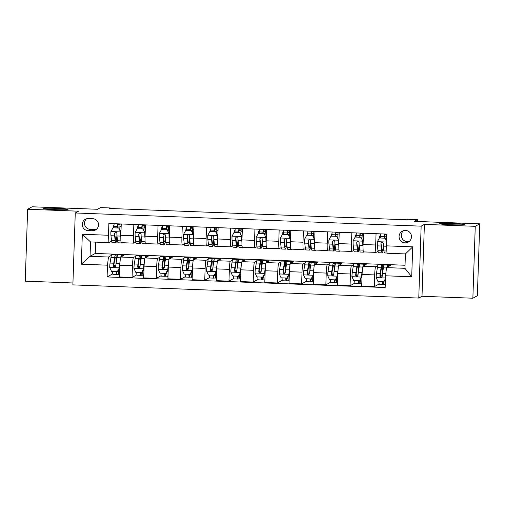 <?xml version="1.0" encoding="UTF-8"?>
<svg xmlns="http://www.w3.org/2000/svg" width="505" height="505" viewBox="0 0 505 505"><rect width="100%" height="100%" fill="white"/><g stroke="black" fill="none" stroke-linecap="round" stroke-linejoin="round"><path stroke-width="0.76" d="M439.426 223.627A12.461 0.675 -178.1 0 1 452.417 223.444A12.461 0.675 -178.1 0 1 464.284 224.51A12.461 0.675 -178.1 0 1 464.228 224.573A12.461 0.675 -178.1 0 1 451.236 224.757A12.461 0.675 -178.1 0 1 439.369 223.683A12.461 0.675 -178.1 0 1 439.426 223.627M43.159 208.527A12.461 0.675 -178.1 0 1 56.143 208.344A12.461 0.675 -178.1 0 1 68.011 209.417A12.461 0.675 -178.1 0 1 67.96 209.474A12.461 0.675 -178.1 0 1 54.969 209.657A12.461 0.675 -178.1 0 1 43.102 208.59A12.461 0.675 -178.1 0 1 43.159 208.527M405.49 230.425A6.23 6.199 -118.8 0 0 399.247 238.07A6.23 6.199 -118.8 0 0 408.286 242.103A6.23 6.199 -118.8 0 0 405.49 230.425M403.47 230.684A6.23 6.199 -118.8 0 0 409.347 241.365M472.869 298.215L477.364 295.741L479.75 223.841L475.255 226.316L424.389 224.378L421.151 226.158L418.765 298.057L422.003 296.277L472.869 298.215L475.255 226.316M421.151 226.158L75.264 212.977L72.878 284.877L418.765 298.057M75.264 212.977L78.502 211.197L27.636 209.259L25.25 281.159L72.941 282.977M27.636 209.259L32.131 206.785L97.528 209.278L100.59 207.593L110.279 207.965L109.377 208.458L406.822 219.795L407.718 219.296L417.408 219.669L414.352 221.348L479.75 223.841M88.066 230.589L92.327 230.753A6.035 6.003 -118.8 0 0 98.374 223.343A6.035 6.003 -118.8 0 0 92.731 218.703L88.463 218.539A6.035 6.003 -118.8 0 0 82.422 225.95A6.035 6.003 -118.8 0 0 88.066 230.589L90.313 229.352L94.58 229.516A6.035 6.003 -118.8 0 0 96.499 229.276M107.483 265.182L81.324 264.184L82.321 234.263L108.48 235.261L108.941 242.634L90.534 241.933L90.054 256.313L108.461 257.013L107.483 265.182L107.098 276.942L385.163 287.534L385.549 275.78L386.527 267.612L404.934 268.313L405.414 253.933L387.007 253.232L386.546 245.853L412.705 246.85L411.708 276.778L385.549 275.78M386.546 245.853L386.931 234.099L108.865 223.5L108.48 235.261M417.351 221.461L417.408 219.669M110.26 208.496L110.279 207.965M95.647 242.129L95.268 253.447L90.054 256.313L81.324 264.184M108.941 242.634L111.618 241.163M383.017 250.802L383.97 250.84M376.048 233.682L375.676 244.994A7.79 0.707 92.2 0 0 376.099 252.38A7.79 0.707 92.2 0 0 376.137 252.374L378.056 251.313M358.796 249.88L359.743 249.918M351.827 232.761L351.448 244.073A7.79 0.707 92.2 0 0 351.871 251.458A7.79 0.707 92.2 0 0 351.916 251.446L353.835 250.392M334.575 248.959L335.522 248.99M327.606 231.833L327.227 243.151A7.79 0.707 92.2 0 0 327.65 250.537A7.79 0.707 92.2 0 0 327.688 250.524L329.613 249.47M310.354 248.037L311.301 248.069M303.385 230.911L303.006 242.223A7.79 0.707 92.2 0 0 303.429 249.615A7.79 0.707 92.2 0 0 303.467 249.603L305.386 248.548M286.133 247.109L287.08 247.147M279.164 229.99L278.785 241.302A7.79 0.707 92.2 0 0 279.208 248.687A7.79 0.707 92.2 0 0 279.246 248.681L281.165 247.62M261.912 246.188L262.859 246.225M254.937 229.068L254.564 240.38A7.79 0.707 92.2 0 0 254.987 247.766A7.79 0.707 92.2 0 0 255.025 247.759L256.944 246.699M237.691 245.266L238.638 245.304M230.716 228.146L230.343 239.458A7.79 0.707 92.2 0 0 230.766 246.844A7.79 0.707 92.2 0 0 230.804 246.831L232.723 245.777M213.464 244.344L214.417 244.382M206.494 227.218L206.122 238.537A7.79 0.707 92.2 0 0 206.545 245.922A7.79 0.707 92.2 0 0 206.583 245.91L208.502 244.856M189.242 243.423L190.196 243.454M182.273 226.297L181.901 237.609A7.79 0.707 92.2 0 0 182.324 245.001A7.79 0.707 92.2 0 0 182.362 244.988L184.281 243.934M165.021 242.495L165.975 242.533M158.052 225.375L157.674 236.687A7.79 0.707 92.2 0 0 158.097 244.073A7.79 0.707 92.2 0 0 158.141 244.066L160.06 243.006M140.8 241.573L141.747 241.611M133.831 224.454L133.453 235.766A7.79 0.707 92.2 0 0 133.876 243.151A7.79 0.707 92.2 0 0 133.913 243.145L135.839 242.084M116.579 240.651L117.526 240.689M111.403 255.397L108.461 257.013M115.815 255.019L117.608 255.088M121.819 255.246L123.959 255.328L120.846 257.045A7.79 0.707 92.2 0 0 119.868 265.213L119.477 276.967L132.07 277.447L136.931 274.77M135.624 256.319L133.44 257.525A7.79 0.707 92.2 0 0 132.462 265.693L132.07 277.447M140.036 255.94L141.836 256.01M146.04 256.174L148.18 256.256L145.068 257.967A7.79 0.707 92.2 0 0 144.089 266.135L143.698 277.889L156.291 278.369L161.152 275.698M159.845 257.241L157.661 258.446A7.79 0.707 92.2 0 0 156.683 266.615L156.291 278.369M164.258 256.868L166.057 256.931M170.261 257.095L172.401 257.178L169.289 258.888A7.79 0.707 92.2 0 0 168.31 267.057L167.919 278.81L180.519 279.29L185.379 276.62M184.066 258.169L181.882 259.368A7.79 0.707 92.2 0 0 180.904 267.536L180.519 279.29M188.479 257.79L190.278 257.859M194.482 258.017L196.622 258.099L193.51 259.81A7.79 0.707 92.2 0 0 192.531 267.978L192.14 279.738L204.74 280.218L209.6 277.542M208.287 259.09L206.103 260.29A7.79 0.707 92.2 0 0 205.125 268.458L204.74 280.218M212.7 258.712L214.499 258.781M218.709 258.939L220.843 259.021L217.731 260.731A7.79 0.707 92.2 0 0 216.752 268.9L216.361 280.66L228.961 281.14L233.821 278.463M232.508 260.012L230.324 261.211A7.79 0.707 92.2 0 0 229.352 269.38L228.961 281.14M236.921 259.633L238.72 259.703M242.93 259.86L245.064 259.942L241.952 261.659A7.79 0.707 92.2 0 0 240.973 269.828L240.588 281.582L253.182 282.061L258.042 279.385M256.736 260.933L254.545 262.139A7.79 0.707 92.2 0 0 253.573 270.308L253.182 282.061M261.142 260.555L262.941 260.624M267.151 260.788L269.285 260.87L266.173 262.581A7.79 0.707 92.2 0 0 265.194 270.749L264.809 282.503L277.403 282.983L282.263 280.313M280.957 261.855L278.773 263.061A7.79 0.707 92.2 0 0 277.794 271.229L277.403 282.983M285.363 261.483L287.162 261.546M291.372 261.71L293.506 261.792L290.394 263.503A7.79 0.707 92.2 0 0 289.422 271.671L289.03 283.425L301.624 283.905L306.484 281.234M305.178 262.783L302.994 263.982A7.79 0.707 92.2 0 0 302.015 272.151L301.624 283.905M309.584 262.404L311.383 262.474M315.593 262.632L317.727 262.714L314.621 264.424A7.79 0.707 92.2 0 0 313.643 272.593L313.252 284.353L325.845 284.833L330.706 282.156M329.399 263.705L327.215 264.904A7.79 0.707 92.2 0 0 326.236 273.072L325.845 284.833M333.811 263.326L335.604 263.395M339.815 263.553L341.954 263.635L338.842 265.346A7.79 0.707 92.2 0 0 337.864 273.514L337.473 285.274L350.066 285.754L354.927 283.078M353.62 264.626L351.436 265.826A7.79 0.707 92.2 0 0 350.457 273.994L350.066 285.754M358.032 264.248L359.831 264.317M364.036 264.475L366.175 264.557L363.063 266.274A7.79 0.707 92.2 0 0 362.085 274.442L361.694 286.196L374.287 286.676L379.154 283.999M377.841 265.548L375.657 266.754A7.79 0.707 92.2 0 0 374.678 274.922L374.287 286.676M382.253 265.169L384.052 265.239M388.257 265.403L390.397 265.485L386.527 267.612M95.268 253.447L405.042 265.245M113.234 227.698L113.29 225.836L113.978 225.457M121.238 223.974L120.859 235.286A7.79 0.707 92.2 0 0 121.282 242.671L133.876 243.151M113.29 225.836L113.953 225.861M117.88 226.013L119.963 226.089M107.098 276.942L112.71 273.849M137.455 228.62L137.518 226.758L138.2 226.379M145.459 224.895L145.08 236.207A7.79 0.707 92.2 0 0 145.503 243.593L158.097 244.073M137.518 226.758L138.174 226.783M142.101 226.934L144.184 227.01M161.676 229.541L161.739 227.679L162.427 227.307M169.68 225.817L169.301 237.129A7.79 0.707 92.2 0 0 169.724 244.521L182.324 245.001M161.739 227.679L162.395 227.704M166.322 227.856L168.405 227.938M185.897 230.469L185.96 228.607L186.648 228.228M193.901 226.739L193.522 238.057A7.79 0.707 92.2 0 0 193.945 245.443L206.545 245.922M185.96 228.607L186.616 228.632M190.543 228.778L192.626 228.86M210.118 231.391L210.181 229.529L210.869 229.15M218.122 227.667L217.75 238.979A7.79 0.707 92.2 0 0 218.173 246.364L230.766 246.844M210.181 229.529L210.838 229.554M214.77 229.706L216.847 229.781M234.339 232.313L234.402 230.45L235.09 230.072M242.343 228.588L241.971 239.9A7.79 0.707 92.2 0 0 242.394 247.286L254.987 247.766M234.402 230.45L235.059 230.476M238.991 230.627L241.068 230.703M258.56 233.234L258.623 231.372L259.311 230.993M266.564 229.51L266.192 240.822A7.79 0.707 92.2 0 0 266.615 248.207L279.208 248.687M258.623 231.372L259.286 231.397M263.212 231.549L265.289 231.625M282.781 234.156L282.844 232.294L283.532 231.921M290.785 230.431L290.413 241.743A7.79 0.707 92.2 0 0 290.836 249.135L303.429 249.615M282.844 232.294L283.507 232.319M287.433 232.47L289.51 232.552M307.008 235.084L307.065 233.222L307.753 232.843M315.006 231.353L314.634 242.671A7.79 0.707 92.2 0 0 315.057 250.057L327.65 250.537M307.065 233.222L307.728 233.247M311.654 233.392L313.731 233.474M331.23 236.005L331.286 234.143L331.974 233.764M339.234 232.281L338.855 243.593A7.79 0.707 92.2 0 0 339.278 250.979L351.871 251.458M331.286 234.143L331.949 234.168M335.875 234.32L337.959 234.396M355.451 236.927L355.514 235.065L356.195 234.686M363.455 233.203L363.076 244.515A7.79 0.707 92.2 0 0 363.499 251.9L376.099 252.38M355.514 235.065L356.17 235.09M360.097 235.242L362.18 235.317M379.672 237.849L379.735 235.986L380.423 235.608M379.735 235.986L380.391 236.012M384.318 236.163L386.401 236.239M90.534 241.933L82.321 234.263M412.705 246.85L405.414 253.933M411.708 276.778L404.934 268.313M86.551 218.779A6.035 6.003 -118.8 0 0 90.313 229.352M424.389 224.378L422.003 296.277M118.77 228.045L120.581 232.01L118.77 228.045L112.956 227.824L110.892 231.637A5.157 0.467 92.2 0 0 110.967 235.728L111.529 240.531A14.898 1.351 92.2 0 0 112.129 242.57L115.809 242.716A14.898 1.351 92.2 0 0 117.097 236.99M113.84 227.723L113.922 226.385A7.108 0.644 -87.8 0 1 114.136 223.702M120.815 231.877L120.897 234.251M120.581 232.01A5.157 0.467 92.2 0 0 120.657 236.1L120.815 237.464M121.585 242.684A14.898 1.351 92.2 0 0 121.819 242.943A14.898 1.351 92.2 0 0 122.071 242.703M119.003 227.919L112.956 227.824M121.819 242.943L118.138 242.804A14.898 1.351 -87.8 0 1 117.539 240.759L116.977 235.955A5.157 0.467 -87.8 0 1 116.876 233.31L116.63 232.584L115.607 232.117L114.547 233.222A5.157 0.467 92.2 0 0 114.648 235.867L115.209 240.67A14.898 1.351 92.2 0 0 115.809 242.716M116.945 235.677A12.366 1.117 -87.8 0 1 115.91 240.184A12.366 1.117 -87.8 0 1 115.411 238.493L114.547 233.222M118.17 223.854A4.577 0.417 92.2 0 0 117.804 227.08L117.76 227.869M117.526 227.862L117.602 226.524A7.108 0.644 -87.8 0 1 117.816 223.841M120.139 223.93A7.108 0.644 92.2 0 0 119.925 226.612L119.754 229.56M120.076 224.561L118.05 224.485M118.77 274.284L116.636 274.43A7.108 0.644 -87.8 0 1 116.598 274.436A7.108 0.644 -87.8 0 1 116.194 271.532M116.548 271.545A4.577 0.417 92.2 0 0 116.693 271.905A4.577 0.417 92.2 0 0 116.718 271.905L118.517 271.734M116.421 261.11A14.898 1.351 92.2 0 0 115.563 254.722L111.876 254.583A14.898 1.351 -87.8 0 0 110.967 257.455L110.058 263.067A5.157 0.467 -87.8 0 0 109.705 267.391L111.517 271.355L117.33 271.576L119.395 267.764A5.157 0.467 -87.8 0 1 119.748 263.433L120.083 261.363M119.395 267.764L119.868 265.087M120.783 257.102A14.898 1.351 -87.8 0 1 121.566 254.949A14.898 1.351 -87.8 0 1 122.084 256.363M112.508 271.393A7.108 0.644 92.2 0 0 112.918 274.297L116.598 274.436M119.628 267.631L117.33 271.576M115.563 254.722A14.898 1.351 92.2 0 0 114.648 257.594L113.745 263.206A5.157 0.467 92.2 0 0 113.461 266.066L113.669 266.81L114.686 267.284L115.784 266.154A5.157 0.467 -87.8 0 1 116.068 263.294L116.977 257.683A14.898 1.351 -87.8 0 1 117.886 254.81L121.566 254.949M118.498 269.72A7.108 0.644 92.2 0 0 118.921 274.524L119.559 274.55M115.285 267.063L113.72 265.92L114.711 259.633A12.366 1.117 -87.8 0 1 115.462 257.253A12.366 1.117 -87.8 0 1 116.182 262.6M142.997 228.967L144.802 232.931L142.997 228.967L137.183 228.746L135.113 232.559A5.157 0.467 92.2 0 0 135.189 236.649L135.75 241.453A14.898 1.351 92.2 0 0 136.35 243.498L140.03 243.637A14.898 1.351 92.2 0 0 141.318 237.912M138.067 228.645L138.143 227.307A7.108 0.644 -87.8 0 1 138.357 224.624M145.036 232.799L145.118 235.172M144.802 232.931A5.157 0.467 92.2 0 0 144.878 237.022L145.036 238.385M145.806 243.606A14.898 1.351 92.2 0 0 146.04 243.864A14.898 1.351 92.2 0 0 146.292 243.625M143.231 228.841L137.183 228.746M146.04 243.864L142.359 243.726A14.898 1.351 -87.8 0 1 141.76 241.687L141.198 236.883A5.157 0.467 -87.8 0 1 141.097 234.238L140.851 233.506L139.828 233.039L138.768 234.143A5.157 0.467 92.2 0 0 138.869 236.788L139.43 241.598A14.898 1.351 92.2 0 0 140.03 243.637M141.166 236.599A12.366 1.117 -87.8 0 1 140.131 241.106A12.366 1.117 -87.8 0 1 139.632 239.414L138.768 234.143M142.397 224.782A4.577 0.417 92.2 0 0 142.025 228.001L141.981 228.797M141.747 228.784L141.823 227.446A7.108 0.644 -87.8 0 1 142.038 224.763M144.361 224.851A7.108 0.644 92.2 0 0 144.152 227.534L143.976 230.482M144.297 225.482L142.271 225.407M167.218 229.895L169.023 233.853L167.218 229.895L161.404 229.674L159.334 233.487A5.157 0.467 92.2 0 0 159.41 237.571L159.971 242.381A14.898 1.351 92.2 0 0 160.571 244.42L164.258 244.559A14.898 1.351 92.2 0 0 165.539 238.833M162.288 229.567L162.364 228.228A7.108 0.644 -87.8 0 1 162.578 225.546M169.257 233.727L169.339 236.094M169.023 233.853A5.157 0.467 92.2 0 0 169.099 237.943L169.257 239.307M170.027 244.527A14.898 1.351 92.2 0 0 170.261 244.786A14.898 1.351 92.2 0 0 170.52 244.546M167.452 229.762L161.404 229.674M170.261 244.786L166.581 244.647A14.898 1.351 -87.8 0 1 165.981 242.608L165.419 237.805A5.157 0.467 -87.8 0 1 165.318 235.16L165.072 234.427L164.049 233.96L162.989 235.071A5.157 0.467 92.2 0 0 163.096 237.716L163.658 242.52A14.898 1.351 92.2 0 0 164.258 244.559M165.387 237.527A12.366 1.117 -87.8 0 1 164.352 242.028A12.366 1.117 -87.8 0 1 163.854 240.336L162.989 235.071M166.618 225.703A4.577 0.417 92.2 0 0 166.246 228.923L166.202 229.718M165.968 229.706L166.044 228.374A7.108 0.644 -87.8 0 1 166.259 225.691M168.582 225.779A7.108 0.644 92.2 0 0 168.373 228.462L168.197 231.404M168.525 226.404L166.492 226.328M191.439 230.817L193.245 234.774L191.439 230.817L185.625 230.596L183.555 234.408A5.157 0.467 92.2 0 0 183.631 238.499L184.192 243.303A14.898 1.351 92.2 0 0 184.792 245.342L188.479 245.48A14.898 1.351 92.2 0 0 189.76 239.761M186.509 230.488L186.585 229.156A7.108 0.644 -87.8 0 1 186.799 226.474M193.478 234.648L193.56 237.015M193.245 234.774A5.157 0.467 92.2 0 0 193.32 238.865L193.484 240.228M194.248 245.455A14.898 1.351 92.2 0 0 194.482 245.708A14.898 1.351 92.2 0 0 194.741 245.474M191.673 230.684L185.625 230.596M194.482 245.708L190.802 245.569A14.898 1.351 -87.8 0 1 190.202 243.53L189.64 238.726A5.157 0.467 -87.8 0 1 189.539 236.081L189.009 235.084L188.27 234.882L187.216 235.993A5.157 0.467 92.2 0 0 187.317 238.638L187.879 243.442A14.898 1.351 92.2 0 0 188.479 245.48M189.615 238.448A12.366 1.117 -87.8 0 1 188.573 242.949A12.366 1.117 -87.8 0 1 188.075 241.257L187.216 235.993M190.839 226.625A4.577 0.417 92.2 0 0 190.467 229.851L190.423 230.64M190.189 230.633L190.265 229.295A7.108 0.644 -87.8 0 1 190.48 226.612M192.803 226.701A7.108 0.644 92.2 0 0 192.594 229.384L192.424 232.332M192.746 227.332L190.72 227.25M142.991 275.206L140.857 275.351A7.108 0.644 -87.8 0 1 140.819 275.358A7.108 0.644 -87.8 0 1 140.415 272.454M140.769 272.466A4.577 0.417 92.2 0 0 140.914 272.833L142.745 272.662M140.643 262.032A14.898 1.351 92.2 0 0 139.784 255.644L136.097 255.505A14.898 1.351 -87.8 0 0 135.189 258.377L134.286 263.989A5.157 0.467 -87.8 0 0 133.926 268.319L135.738 272.277L141.552 272.498L143.616 268.685A5.157 0.467 -87.8 0 1 143.969 264.361L144.304 262.291M143.616 268.685L144.095 266.009M145.004 258.03A14.898 1.351 -87.8 0 1 145.787 255.877A14.898 1.351 -87.8 0 1 146.305 257.285M136.729 272.315A7.108 0.644 92.2 0 0 137.139 275.219L140.819 275.358M143.849 268.559L141.552 272.498M139.784 255.644A14.898 1.351 92.2 0 0 138.875 258.516L137.966 264.128A5.157 0.467 92.2 0 0 137.682 266.987L138.168 268.003L138.907 268.205L140.005 267.076A5.157 0.467 -87.8 0 1 140.289 264.216L141.198 258.604A14.898 1.351 -87.8 0 1 142.107 255.732L145.787 255.877M142.719 270.642A7.108 0.644 92.2 0 0 143.149 275.446L143.78 275.471M139.506 267.991L137.941 266.842L138.932 260.555A12.366 1.117 -87.8 0 1 139.683 258.175A12.366 1.117 -87.8 0 1 140.403 263.528M167.212 276.128L165.078 276.273A7.108 0.644 -87.8 0 1 165.04 276.286A7.108 0.644 -87.8 0 1 164.636 273.375M164.99 273.388A4.577 0.417 92.2 0 0 165.141 273.754A4.577 0.417 92.2 0 0 165.16 273.748L166.966 273.584M164.864 262.954A14.898 1.351 92.2 0 0 164.005 256.572L160.319 256.426A14.898 1.351 -87.8 0 0 159.41 259.299L158.507 264.91A5.157 0.467 -87.8 0 0 158.147 269.241L159.959 273.199L165.773 273.42L167.837 269.607A5.157 0.467 -87.8 0 1 168.19 265.283L168.531 263.212M167.837 269.607L168.316 266.93M169.225 258.951A14.898 1.351 -87.8 0 1 170.008 256.799A14.898 1.351 -87.8 0 1 170.526 258.207M160.956 273.237A7.108 0.644 92.2 0 0 161.36 276.14L165.04 276.286M168.07 269.481L165.773 273.42M164.005 256.572A14.898 1.351 92.2 0 0 163.096 259.437L162.187 265.049A5.157 0.467 92.2 0 0 161.903 267.909L162.389 268.925L163.128 269.127L164.226 267.997A5.157 0.467 -87.8 0 1 164.51 265.144L165.419 259.526A14.898 1.351 -87.8 0 1 166.328 256.66L170.008 256.799M166.94 271.564A7.108 0.644 92.2 0 0 167.37 276.374L168.001 276.393M163.727 268.912L162.162 267.77L163.153 261.483A12.366 1.117 -87.8 0 1 163.904 259.097A12.366 1.117 -87.8 0 1 164.624 264.45M191.433 277.049L189.299 277.195A7.108 0.644 -87.8 0 1 189.261 277.207A7.108 0.644 -87.8 0 1 188.857 274.303M189.211 274.316A4.577 0.417 92.2 0 0 189.362 274.676A4.577 0.417 92.2 0 0 189.381 274.669L191.187 274.505M189.085 263.875A14.898 1.351 92.2 0 0 188.226 257.493L184.546 257.348A14.898 1.351 -87.8 0 0 183.637 260.22L182.728 265.832A5.157 0.467 -87.8 0 0 182.374 270.162L184.18 274.12L189.994 274.341L192.058 270.529A5.157 0.467 -87.8 0 1 192.418 266.204L192.752 264.134M192.058 270.529L192.538 267.852M193.447 259.873A14.898 1.351 -87.8 0 1 194.229 257.72A14.898 1.351 -87.8 0 1 194.747 259.128M185.177 274.158A7.108 0.644 92.2 0 0 185.581 277.068L189.261 277.207M192.291 270.402L189.994 274.341M188.226 257.493A14.898 1.351 92.2 0 0 187.317 260.359L186.408 265.977A5.157 0.467 92.2 0 0 186.124 268.83L186.339 269.575L187.349 270.055L188.447 268.919A5.157 0.467 -87.8 0 1 188.731 266.066L189.64 260.447A14.898 1.351 -87.8 0 1 190.549 257.582L194.229 257.72M191.161 272.485A7.108 0.644 92.2 0 0 191.591 277.295L192.222 277.321M187.948 269.834L186.383 268.692L187.374 262.404A12.366 1.117 -87.8 0 1 188.131 260.018A12.366 1.117 -87.8 0 1 188.845 265.371M215.66 231.738L217.466 235.696L215.66 231.738L209.846 231.517L207.782 235.33A5.157 0.467 92.2 0 0 207.858 239.42L208.42 244.224A14.898 1.351 92.2 0 0 209.019 246.263L212.7 246.402A14.898 1.351 92.2 0 0 213.981 240.683M210.73 231.41L210.806 230.078A7.108 0.644 -87.8 0 1 211.021 227.395M217.699 235.57L217.781 237.943M217.466 235.696A5.157 0.467 92.2 0 0 217.541 239.787L217.706 241.15M218.469 246.377A14.898 1.351 92.2 0 0 218.703 246.636A14.898 1.351 92.2 0 0 218.962 246.396M215.894 231.612L209.846 231.517M218.703 246.636L215.023 246.49A14.898 1.351 -87.8 0 1 214.423 244.452L213.861 239.648A5.157 0.467 -87.8 0 1 213.76 237.003L213.23 236.005L212.491 235.803L211.437 236.914A5.157 0.467 92.2 0 0 211.538 239.559L212.1 244.363A14.898 1.351 92.2 0 0 212.7 246.402M213.836 239.37A12.366 1.117 -87.8 0 1 212.794 243.877A12.366 1.117 -87.8 0 1 212.296 242.179L211.437 236.914M215.061 227.547A4.577 0.417 92.2 0 0 214.694 230.772L214.644 231.561M214.41 231.555L214.486 230.217A7.108 0.644 -87.8 0 1 214.701 227.534M217.03 227.622A7.108 0.644 92.2 0 0 216.815 230.305L216.645 233.253M216.967 228.254L214.941 228.178M215.654 277.977L213.52 278.122A7.108 0.644 -87.8 0 1 213.489 278.129A7.108 0.644 -87.8 0 1 213.078 275.225M213.438 275.238A4.577 0.417 92.2 0 0 213.583 275.597A4.577 0.417 92.2 0 0 213.602 275.591L215.408 275.427M213.306 264.803A14.898 1.351 92.2 0 0 212.447 258.415L208.767 258.276A14.898 1.351 -87.8 0 0 207.858 261.142L206.949 266.76A5.157 0.467 -87.8 0 0 206.595 271.084L208.401 275.042L214.215 275.269L216.285 271.456A5.157 0.467 -87.8 0 1 216.639 267.126L216.973 265.056M216.285 271.456L216.759 268.78M217.668 260.795A14.898 1.351 -87.8 0 1 218.457 258.642A14.898 1.351 -87.8 0 1 218.968 260.05M209.398 275.08A7.108 0.644 92.2 0 0 209.802 277.99L213.489 278.129M216.519 271.324L214.215 275.269M212.447 258.415A14.898 1.351 92.2 0 0 211.538 261.287L210.629 266.899A5.157 0.467 92.2 0 0 210.345 269.758L210.56 270.503L211.57 270.977L212.668 269.847A5.157 0.467 -87.8 0 1 212.952 266.987L213.861 261.375A14.898 1.351 -87.8 0 1 214.77 258.503L218.457 258.642M215.389 273.407A7.108 0.644 92.2 0 0 215.812 278.217L216.443 278.242M212.176 270.756L210.604 269.613L211.595 263.326A12.366 1.117 -87.8 0 1 212.352 260.946A12.366 1.117 -87.8 0 1 213.066 266.293M239.881 232.66L241.693 236.624L239.881 232.66L234.067 232.439L232.003 236.252A5.157 0.467 92.2 0 0 232.079 240.342L232.641 245.146A14.898 1.351 92.2 0 0 233.241 247.185L236.921 247.33A14.898 1.351 92.2 0 0 238.202 241.605M234.951 232.338L235.027 231A7.108 0.644 -87.8 0 1 235.242 228.317M241.927 236.491L242.002 238.865M241.693 236.624A5.157 0.467 92.2 0 0 241.762 240.715L241.927 242.078M242.69 247.298A14.898 1.351 92.2 0 0 242.93 247.557A14.898 1.351 92.2 0 0 243.183 247.317M240.115 232.534L234.067 232.439M242.93 247.557L239.244 247.418A14.898 1.351 -87.8 0 1 238.644 245.373L238.082 240.569A5.157 0.467 -87.8 0 1 237.981 237.924L237.735 237.198L236.712 236.731L235.658 237.836A5.157 0.467 92.2 0 0 235.759 240.481L236.321 245.285A14.898 1.351 92.2 0 0 236.921 247.33M238.057 240.292A12.366 1.117 -87.8 0 1 237.015 244.799A12.366 1.117 -87.8 0 1 236.517 243.107L235.658 237.836M239.282 228.468A4.577 0.417 92.2 0 0 238.916 231.694L238.865 232.483M238.631 232.477L238.714 231.139A7.108 0.644 -87.8 0 1 238.922 228.456M241.251 228.544A7.108 0.644 92.2 0 0 241.036 231.227L240.866 234.175M241.188 229.175L239.162 229.1M264.102 233.581L265.914 237.546L264.102 233.581L258.289 233.361L256.224 237.173A5.157 0.467 92.2 0 0 256.3 241.264L256.862 246.068A14.898 1.351 92.2 0 0 257.462 248.113L261.142 248.252A14.898 1.351 92.2 0 0 262.423 242.526M259.172 233.259L259.248 231.921A7.108 0.644 -87.8 0 1 259.463 229.238M266.148 237.413L266.223 239.787M265.914 237.546A5.157 0.467 92.2 0 0 265.99 241.636L266.148 243M266.911 248.22A14.898 1.351 92.2 0 0 267.151 248.479A14.898 1.351 92.2 0 0 267.404 248.239M264.336 233.455L258.289 233.361M267.151 248.479L263.465 248.34A14.898 1.351 -87.8 0 1 262.865 246.301L262.303 241.497A5.157 0.467 -87.8 0 1 262.202 238.852L261.956 238.12L260.933 237.653L259.879 238.758A5.157 0.467 92.2 0 0 259.98 241.403L260.542 246.213A14.898 1.351 92.2 0 0 261.142 248.252M262.278 241.213A12.366 1.117 -87.8 0 1 261.236 245.72A12.366 1.117 -87.8 0 1 260.738 244.029L259.879 238.758M263.503 229.396A4.577 0.417 92.2 0 0 263.137 232.616L263.092 233.411M262.852 233.398L262.935 232.06A7.108 0.644 -87.8 0 1 263.143 229.377M265.472 229.466A7.108 0.644 92.2 0 0 265.258 232.148L265.087 235.096M265.409 230.097L263.383 230.021M288.323 234.509L290.135 238.467L288.323 234.509L282.51 234.288L280.445 238.101A5.157 0.467 92.2 0 0 280.521 242.185L281.083 246.995A14.898 1.351 92.2 0 0 281.683 249.034L285.363 249.173A14.898 1.351 92.2 0 0 286.651 243.448M283.393 234.181L283.475 232.843A7.108 0.644 -87.8 0 1 283.684 230.16M290.369 238.341L290.444 240.708M290.135 238.467A5.157 0.467 92.2 0 0 290.211 242.558L290.369 243.921M291.132 249.142A14.898 1.351 92.2 0 0 291.372 249.401A14.898 1.351 92.2 0 0 291.625 249.161M288.557 234.377L282.51 234.288M291.372 249.401L287.692 249.262A14.898 1.351 -87.8 0 1 287.092 247.223L286.524 242.419A5.157 0.467 -87.8 0 1 286.423 239.774L285.899 238.777L285.161 238.575L284.1 239.686A5.157 0.467 92.2 0 0 284.201 242.331L284.763 247.134A14.898 1.351 92.2 0 0 285.363 249.173M286.499 242.141A12.366 1.117 -87.8 0 1 285.458 246.642A12.366 1.117 -87.8 0 1 284.965 244.95L284.1 239.686M287.724 230.318A4.577 0.417 92.2 0 0 287.358 233.537L287.313 234.333M287.08 234.32L287.156 232.988A7.108 0.644 -87.8 0 1 287.37 230.305M289.693 230.394A7.108 0.644 92.2 0 0 289.479 233.076L289.308 236.018M289.63 231.019L287.604 230.943M239.875 278.899L237.741 279.044A7.108 0.644 -87.8 0 1 237.71 279.05A7.108 0.644 -87.8 0 1 237.299 276.147M237.659 276.159A4.577 0.417 92.2 0 0 237.805 276.519A4.577 0.417 92.2 0 0 237.823 276.519L239.629 276.349M237.533 265.725A14.898 1.351 92.2 0 0 236.668 259.336L232.988 259.198A14.898 1.351 -87.8 0 0 232.079 262.07L231.17 267.682A5.157 0.467 -87.8 0 0 230.817 272.006L232.622 275.97L238.436 276.191L240.506 272.378A5.157 0.467 -87.8 0 1 240.86 268.048L241.194 265.977M240.506 272.378L240.98 269.702M241.889 261.716A14.898 1.351 -87.8 0 1 242.678 259.564A14.898 1.351 -87.8 0 1 243.189 260.978M233.619 276.008A7.108 0.644 92.2 0 0 234.023 278.911L237.71 279.05M240.74 272.245L238.436 276.191M236.668 259.336A14.898 1.351 92.2 0 0 235.759 262.209L234.85 267.82A5.157 0.467 92.2 0 0 234.566 270.68L234.781 271.425L235.791 271.898L236.895 270.768A5.157 0.467 -87.8 0 1 237.18 267.909L238.082 262.297A14.898 1.351 -87.8 0 1 238.991 259.425L242.678 259.564M239.61 274.335A7.108 0.644 92.2 0 0 240.033 279.139L240.664 279.164M236.397 271.677L234.825 270.535L235.816 264.248A12.366 1.117 -87.8 0 1 236.574 261.868A12.366 1.117 -87.8 0 1 237.287 267.214M264.096 279.82L261.962 279.966A7.108 0.644 -87.8 0 1 261.931 279.972A7.108 0.644 -87.8 0 1 261.521 277.068M261.88 277.081A4.577 0.417 92.2 0 0 262.026 277.447A4.577 0.417 92.2 0 0 262.051 277.441L263.85 277.277M261.754 266.646A14.898 1.351 92.2 0 0 260.889 260.258L257.209 260.119A14.898 1.351 -87.8 0 0 256.3 262.991L255.391 268.603A5.157 0.467 -87.8 0 0 255.038 272.934L256.843 276.892L262.657 277.112L264.727 273.3A5.157 0.467 -87.8 0 1 265.081 268.976L265.415 266.905M264.727 273.3L265.201 270.623M266.11 262.644A14.898 1.351 -87.8 0 1 266.899 260.492A14.898 1.351 -87.8 0 1 267.41 261.899M257.84 276.929A7.108 0.644 92.2 0 0 258.244 279.833L261.931 279.972M264.961 273.173L262.657 277.112M260.889 260.258A14.898 1.351 92.2 0 0 259.98 263.13L259.071 268.742A5.157 0.467 92.2 0 0 258.787 271.602L259.002 272.346L260.012 272.82L261.117 271.69A5.157 0.467 -87.8 0 1 261.401 268.83L262.303 263.219A14.898 1.351 -87.8 0 1 263.219 260.346L266.899 260.492M263.831 275.257A7.108 0.644 92.2 0 0 264.254 280.06L264.885 280.086M260.618 272.605L259.046 271.456L260.037 265.169A12.366 1.117 -87.8 0 1 260.795 262.789A12.366 1.117 -87.8 0 1 261.508 268.142M288.323 280.742L286.183 280.887A7.108 0.644 -87.8 0 1 286.152 280.9A7.108 0.644 -87.8 0 1 285.742 277.99M286.101 278.002A4.577 0.417 92.2 0 0 286.247 278.369A4.577 0.417 92.2 0 0 286.272 278.362L288.071 278.198M285.975 267.568A14.898 1.351 92.2 0 0 285.11 261.186L281.43 261.041A14.898 1.351 -87.8 0 0 280.521 263.913L279.612 269.525A5.157 0.467 -87.8 0 0 279.259 273.855L281.07 277.813L286.878 278.034L288.948 274.221A5.157 0.467 -87.8 0 1 289.302 269.897L289.636 267.827M288.948 274.221L289.422 271.545M290.337 263.566A14.898 1.351 -87.8 0 1 291.12 261.413A14.898 1.351 -87.8 0 1 291.637 262.821M282.061 277.851A7.108 0.644 92.2 0 0 282.472 280.755L286.152 280.9M289.182 274.095L286.878 278.034M285.11 261.186A14.898 1.351 92.2 0 0 284.201 264.052L283.292 269.664A5.157 0.467 92.2 0 0 283.008 272.523L283.223 273.268L284.239 273.742L285.338 272.612A5.157 0.467 -87.8 0 1 285.622 269.758L286.531 264.14A14.898 1.351 -87.8 0 1 287.44 261.274L291.12 261.413M288.052 276.178A7.108 0.644 92.2 0 0 288.475 280.988L289.113 281.007M284.839 273.527L283.267 272.384L284.258 266.097A12.366 1.117 -87.8 0 1 285.016 263.711A12.366 1.117 -87.8 0 1 285.735 269.064M312.544 235.431L314.356 239.389L312.544 235.431L306.731 235.21L304.666 239.023A5.157 0.467 92.2 0 0 304.742 243.113L305.304 247.917A14.898 1.351 92.2 0 0 305.904 249.956L309.584 250.095A14.898 1.351 92.2 0 0 310.872 244.376M307.614 235.103L307.697 233.771A7.108 0.644 -87.8 0 1 307.905 231.088M314.59 239.263L314.666 241.63M314.356 239.389A5.157 0.467 92.2 0 0 314.432 243.479L314.59 244.843M315.36 250.07A14.898 1.351 92.2 0 0 315.593 250.322A14.898 1.351 92.2 0 0 315.846 250.089M312.778 235.298L306.731 235.21M315.593 250.322L311.913 250.183A14.898 1.351 -87.8 0 1 311.314 248.144L310.752 243.341A5.157 0.467 -87.8 0 1 310.644 240.696L310.12 239.698L309.382 239.496L308.321 240.607A5.157 0.467 92.2 0 0 308.422 243.252L308.984 248.056A14.898 1.351 92.2 0 0 309.584 250.095M310.72 243.063A12.366 1.117 -87.8 0 1 309.685 247.564A12.366 1.117 -87.8 0 1 309.186 245.872L308.321 240.607M311.945 231.239A4.577 0.417 92.2 0 0 311.579 234.465L311.534 235.254M311.301 235.248L311.377 233.91A7.108 0.644 -87.8 0 1 311.591 231.227M313.914 231.315A7.108 0.644 92.2 0 0 313.7 233.998L313.529 236.946M313.851 231.946L311.825 231.864M312.544 281.664L310.411 281.809A7.108 0.644 -87.8 0 1 310.373 281.822A7.108 0.644 -87.8 0 1 309.963 278.918M310.322 278.93A4.577 0.417 92.2 0 0 310.468 279.29L312.292 279.12M310.196 268.49A14.898 1.351 92.2 0 0 309.331 262.108L305.651 261.962A14.898 1.351 -87.8 0 0 304.742 264.835L303.833 270.446A5.157 0.467 -87.8 0 0 303.48 274.777L305.291 278.735L311.105 278.956L313.169 275.143A5.157 0.467 -87.8 0 1 313.523 270.819L313.857 268.748M313.169 275.143L313.643 272.466M314.558 264.487A14.898 1.351 -87.8 0 1 315.341 262.335A14.898 1.351 -87.8 0 1 315.859 263.743M306.282 278.773A7.108 0.644 92.2 0 0 306.693 281.683L310.373 281.822M313.403 275.017L311.105 278.956M309.331 262.108A14.898 1.351 92.2 0 0 308.422 264.974L307.52 270.592A5.157 0.467 92.2 0 0 307.236 273.445L307.444 274.19L308.46 274.669L309.559 273.533A5.157 0.467 -87.8 0 1 309.843 270.68L310.752 265.062A14.898 1.351 -87.8 0 1 311.661 262.196L315.341 262.335M312.273 277.1A7.108 0.644 92.2 0 0 312.696 281.91L313.334 281.935M309.06 274.449L307.495 273.306L308.486 267.019A12.366 1.117 -87.8 0 1 309.237 264.633A12.366 1.117 -87.8 0 1 309.956 269.986M336.766 236.353L338.577 240.311L336.766 236.353L330.958 236.132L328.888 239.944A5.157 0.467 92.2 0 0 328.963 244.035L329.525 248.839A14.898 1.351 92.2 0 0 330.125 250.878L333.805 251.017A14.898 1.351 92.2 0 0 335.093 245.297M331.842 236.024L331.918 234.692A7.108 0.644 -87.8 0 1 332.132 232.01M338.811 240.184L338.893 242.558M338.577 240.311A5.157 0.467 92.2 0 0 338.653 244.401L338.811 245.765M339.581 250.991A14.898 1.351 92.2 0 0 339.815 251.25A14.898 1.351 92.2 0 0 340.067 251.01M336.999 236.226L330.958 236.132M339.815 251.25L336.134 251.105A14.898 1.351 -87.8 0 1 335.535 249.066L334.973 244.262A5.157 0.467 -87.8 0 1 334.872 241.617L334.342 240.62L333.603 240.418L332.542 241.529A5.157 0.467 92.2 0 0 332.644 244.174L333.205 248.978A14.898 1.351 92.2 0 0 333.805 251.017M334.941 243.984A12.366 1.117 -87.8 0 1 333.906 248.492A12.366 1.117 -87.8 0 1 333.407 246.793L332.542 241.529M336.166 232.161A4.577 0.417 92.2 0 0 335.8 235.387L335.756 236.176M335.522 236.17L335.598 234.831A7.108 0.644 -87.8 0 1 335.812 232.148M338.135 232.237A7.108 0.644 92.2 0 0 337.921 234.92L337.75 237.868M338.072 232.868L336.046 232.786M336.766 282.592L334.632 282.737A7.108 0.644 -87.8 0 1 334.594 282.743A7.108 0.644 -87.8 0 1 334.19 279.839M334.544 279.852A4.577 0.417 92.2 0 0 334.689 280.212A4.577 0.417 92.2 0 0 334.714 280.206L336.513 280.041M334.417 269.418A14.898 1.351 92.2 0 0 333.559 263.029L329.872 262.89A14.898 1.351 -87.8 0 0 328.963 265.756L328.054 271.374A5.157 0.467 -87.8 0 0 327.701 275.698L329.512 279.656L335.326 279.884L337.39 276.071A5.157 0.467 -87.8 0 1 337.744 271.74L338.079 269.67M337.39 276.071L337.87 273.394M338.779 265.409A14.898 1.351 -87.8 0 1 339.562 263.257A14.898 1.351 -87.8 0 1 340.08 264.664M330.504 279.694A7.108 0.644 92.2 0 0 330.914 282.604L334.594 282.743M337.624 275.938L335.326 279.884M333.559 263.029A14.898 1.351 92.2 0 0 332.644 265.901L331.741 271.513A5.157 0.467 92.2 0 0 331.457 274.373L331.665 275.118L332.681 275.591L333.78 274.461A5.157 0.467 -87.8 0 1 334.064 271.602L334.973 265.99A14.898 1.351 -87.8 0 1 335.882 263.118L339.562 263.257M336.494 278.021A7.108 0.644 92.2 0 0 336.917 282.832L337.555 282.857M333.281 275.37L331.716 274.228L332.707 267.94A12.366 1.117 -87.8 0 1 333.458 265.561A12.366 1.117 -87.8 0 1 334.177 270.907M360.993 237.274L362.798 241.239L360.993 237.274L355.179 237.053L353.109 240.866A5.157 0.467 92.2 0 0 353.184 244.957L353.746 249.76A14.898 1.351 92.2 0 0 354.346 251.799L358.032 251.945A14.898 1.351 92.2 0 0 359.314 246.219M356.063 236.952L356.139 235.614A7.108 0.644 -87.8 0 1 356.353 232.931M363.032 241.106L363.114 243.479M362.798 241.239A5.157 0.467 92.2 0 0 362.874 245.329L363.032 246.692M363.802 251.913A14.898 1.351 92.2 0 0 364.036 252.172A14.898 1.351 92.2 0 0 364.288 251.932M361.226 237.148L355.179 237.053M364.036 252.172L360.355 252.033A14.898 1.351 -87.8 0 1 359.756 249.988L359.194 245.184A5.157 0.467 -87.8 0 1 359.093 242.539L358.847 241.813L357.824 241.346L356.764 242.45A5.157 0.467 92.2 0 0 356.865 245.095L357.426 249.899A14.898 1.351 92.2 0 0 358.032 251.945M359.162 244.906A12.366 1.117 -87.8 0 1 358.127 249.413A12.366 1.117 -87.8 0 1 357.628 247.721L356.764 242.45M360.393 233.083A4.577 0.417 92.2 0 0 360.021 236.308L359.977 237.097M359.743 237.091L359.819 235.753A7.108 0.644 -87.8 0 1 360.033 233.07M362.356 233.159A7.108 0.644 92.2 0 0 362.148 235.841L361.971 238.789M362.3 233.79L360.267 233.714M360.987 283.513L358.853 283.659A7.108 0.644 -87.8 0 1 358.815 283.665A7.108 0.644 -87.8 0 1 358.411 280.761M358.765 280.774A4.577 0.417 92.2 0 0 358.91 281.134A4.577 0.417 92.2 0 0 358.935 281.134L360.74 280.963M358.638 270.339A14.898 1.351 92.2 0 0 357.78 263.951L354.093 263.812A14.898 1.351 -87.8 0 0 353.184 266.684L352.282 272.296A5.157 0.467 -87.8 0 0 351.922 276.62L353.734 280.584L359.547 280.805L361.612 276.993A5.157 0.467 -87.8 0 1 361.965 272.662L362.3 270.592M361.612 276.993L362.091 274.316M363 266.331A14.898 1.351 -87.8 0 1 363.783 264.178A14.898 1.351 -87.8 0 1 364.301 265.592M354.725 280.622A7.108 0.644 92.2 0 0 355.135 283.526L358.815 283.665M361.845 276.86L359.547 280.805M357.78 263.951A14.898 1.351 92.2 0 0 356.871 266.823L355.962 272.435A5.157 0.467 92.2 0 0 355.678 275.294L356.164 276.311L356.902 276.513L358.001 275.383A5.157 0.467 -87.8 0 1 358.285 272.523L359.194 266.911A14.898 1.351 -87.8 0 1 360.103 264.039L363.783 264.178M360.715 278.949A7.108 0.644 92.2 0 0 361.144 283.753L361.776 283.778M357.502 276.292L355.937 275.149L356.928 268.862A12.366 1.117 -87.8 0 1 357.679 266.482A12.366 1.117 -87.8 0 1 358.398 271.829M386.691 241.434L385.214 238.196L379.4 237.975L377.33 241.788A5.157 0.467 92.2 0 0 377.405 245.878L377.967 250.682A14.898 1.351 92.2 0 0 378.567 252.727L382.253 252.866A14.898 1.351 92.2 0 0 383.535 247.141M380.284 237.874L380.36 236.536A7.108 0.644 -87.8 0 1 380.574 233.853M385.214 238.196L379.4 237.975M385.448 238.07L386.71 240.841M386.994 253.043L384.576 252.954A14.898 1.351 -87.8 0 1 383.977 250.916L383.415 246.112A5.157 0.467 -87.8 0 1 383.314 243.467L383.068 242.735L382.045 242.267L380.985 243.372A5.157 0.467 92.2 0 0 381.092 246.017L381.654 250.827A14.898 1.351 92.2 0 0 382.253 252.866M383.383 245.828A12.366 1.117 -87.8 0 1 382.348 250.335A12.366 1.117 -87.8 0 1 381.849 248.643L380.985 243.372M384.614 234.011A4.577 0.417 92.2 0 0 384.242 237.23L384.198 238.025M383.964 238.013L384.04 236.675A7.108 0.644 -87.8 0 1 384.255 233.992M386.577 234.08A7.108 0.644 92.2 0 0 386.369 236.763L386.199 239.711M386.521 234.711L384.488 234.636M385.208 284.435L383.074 284.58A7.108 0.644 -87.8 0 1 383.036 284.586A7.108 0.644 -87.8 0 1 382.632 281.683M382.986 281.695A4.577 0.417 92.2 0 0 383.137 282.061A4.577 0.417 92.2 0 0 383.156 282.055L384.962 281.891M387.228 267.227A14.898 1.351 -87.8 0 1 388.004 265.106A14.898 1.351 -87.8 0 1 388.522 266.514M385.448 278.93L383.768 281.727L377.955 281.506L376.143 277.548A5.157 0.467 -87.8 0 1 376.503 273.218L377.405 267.606A14.898 1.351 -87.8 0 1 378.321 264.734L382.001 264.873A14.898 1.351 92.2 0 0 381.092 267.745L380.183 273.356A5.157 0.467 92.2 0 0 379.899 276.216L380.385 277.232L381.123 277.434L382.222 276.304A5.157 0.467 -87.8 0 1 382.506 273.445L383.415 267.833A14.898 1.351 -87.8 0 1 384.324 264.961L388.004 265.106M378.952 281.544A7.108 0.644 92.2 0 0 379.356 284.448L383.036 284.586M383.768 281.727L385.46 278.608M384.936 279.871A7.108 0.644 92.2 0 0 385.258 284.574M382.859 271.261A14.898 1.351 92.2 0 0 382.001 264.873M381.723 277.22L380.158 276.071L381.149 269.784A12.366 1.117 -87.8 0 1 381.9 267.404A12.366 1.117 -87.8 0 1 382.62 272.757M133.44 257.525L120.846 257.045M157.661 258.446L145.068 257.967M181.882 259.368L169.289 258.888M206.103 260.29L193.51 259.81M230.324 261.211L217.731 260.731M254.545 262.139L241.952 261.659M278.773 263.061L266.173 262.581M302.994 263.982L290.394 263.503M327.215 264.904L314.621 264.424M351.436 265.826L338.842 265.346M375.657 266.754L363.063 266.274M132.462 265.693L119.868 265.213M133.453 235.766L120.859 235.286M157.674 236.687L145.08 236.207M156.683 266.615L144.089 266.135M181.901 237.609L169.301 237.129M180.904 267.536L168.31 267.057M206.122 238.537L193.522 238.057M205.125 268.458L192.531 267.978M230.343 239.458L217.75 238.979M229.352 269.38L216.752 268.9M254.564 240.38L241.971 239.9M253.573 270.308L240.973 269.828M278.785 241.302L266.192 240.822M277.794 271.229L265.194 270.749M303.006 242.223L290.413 241.743M302.015 272.151L289.422 271.671M327.227 243.151L314.634 242.671M326.236 273.072L313.643 272.593M351.448 244.073L338.855 243.593M350.457 273.994L337.864 273.514M375.676 244.994L363.076 244.515M374.678 274.922L362.085 274.442M94.58 229.516L92.327 230.753M120.537 231.909L110.942 231.542M115.209 240.67L111.529 240.531M113.922 226.385L117.602 226.524M119.925 226.612L121.143 226.663M120.253 230.646L121.011 230.678M120.903 240.891L117.539 240.759M114.648 235.867L110.967 235.728M120.657 236.1L116.977 235.955M109.749 267.492L119.344 267.858M116.977 257.683L120.543 257.815M117.905 270.813L118.498 270.838M119.717 269.72L118.523 269.676M115.815 265.674L113.751 265.598M110.967 257.455L114.648 257.594M116.068 263.294L119.748 263.433M110.058 263.067L113.745 263.206M117.008 271.74L116.926 274.265M144.758 232.83L135.163 232.464M139.43 241.598L135.75 241.453M138.143 227.307L141.823 227.446M144.152 227.534L145.371 227.585M144.474 231.568L145.232 231.599M145.124 241.813L141.76 241.687M138.869 236.788L135.189 236.649M144.878 237.022L141.198 236.883M168.979 233.752L159.391 233.386M163.658 242.52L159.971 242.381M162.364 228.228L166.044 228.374M168.373 228.462L169.592 228.506M168.695 232.489L169.459 232.521M169.345 242.735L165.981 242.608M163.096 237.716L159.41 237.571M169.099 237.943L165.419 237.805M193.2 234.68L183.612 234.314M187.879 243.442L184.192 243.303M186.585 229.156L190.265 229.295M192.594 229.384L193.813 229.428M192.916 233.417L193.68 233.443M193.566 243.656L190.202 243.53M187.317 238.638L183.631 238.499M193.32 238.865L189.64 238.726M133.97 268.414L143.565 268.78M141.198 258.604L144.765 258.743M142.126 271.734L142.726 271.759M143.938 270.642L142.745 270.598M140.036 266.596L137.972 266.52M135.189 258.377L138.875 258.516M140.289 264.216L143.969 264.361M134.286 263.989L137.966 264.128M141.23 272.662L141.147 275.187M158.198 269.335L167.786 269.702M165.419 259.526L168.986 259.665M166.347 272.656L166.947 272.681M168.159 271.57L166.966 271.52M164.258 267.517L162.193 267.442M159.41 259.299L163.096 259.437M164.51 265.144L168.19 265.283M158.507 264.91L162.187 265.049M165.451 273.59L165.369 276.115M182.419 270.263L192.007 270.623M189.64 260.447L193.207 260.586M190.568 273.584L191.168 273.603M192.38 272.492L191.187 272.447M188.479 268.445L186.421 268.363M183.637 260.22L187.317 260.359M188.731 266.066L192.418 266.204M182.728 265.832L186.408 265.977M189.672 274.512L189.59 277.037M217.421 235.601L207.833 235.235M212.1 244.363L208.42 244.224M210.806 230.078L214.486 230.217M216.815 230.305L218.034 230.349M217.137 234.339L217.901 234.364M217.788 244.584L214.423 244.452M211.538 239.559L207.858 239.42M217.541 239.787L213.861 239.648M206.64 271.185L216.228 271.551M213.861 261.375L217.428 261.508M214.795 274.505L215.389 274.524M216.607 273.413L215.408 273.369M212.7 269.367L210.642 269.285M207.858 261.142L211.538 261.287M212.952 266.987L216.639 267.126M206.949 266.76L210.629 266.899M213.899 275.433L213.811 277.958M241.643 236.523L232.054 236.157M236.321 245.285L232.641 245.146M235.027 231L238.714 231.139M241.036 231.227L242.255 231.277M241.358 235.261L242.122 235.292M242.015 245.506L238.644 245.373M235.759 240.481L232.079 240.342M241.762 240.715L238.082 240.569M265.864 237.445L256.275 237.079M260.542 246.213L256.862 246.068M259.248 231.921L262.935 232.06M265.258 232.148L266.476 232.199M265.579 236.182L266.343 236.214M266.236 246.427L262.865 246.301M259.98 241.403L256.3 241.264M265.99 241.636L262.303 241.497M290.091 238.366L280.496 238M284.763 247.134L281.083 246.995M283.475 232.843L287.156 232.988M289.479 233.076L290.697 233.121M289.807 237.104L290.564 237.135M290.457 247.349L287.092 247.223M284.201 242.331L280.521 242.185M290.211 242.558L286.524 242.419M230.861 272.107L240.449 272.473M238.082 262.297L241.649 262.43M239.016 275.427L239.61 275.452M240.828 274.335L239.629 274.291M236.927 270.289L234.863 270.213M232.079 262.07L235.759 262.209M237.18 267.909L240.86 268.048M231.17 267.682L234.85 267.82M238.12 276.355L238.032 278.88M255.082 273.028L264.677 273.394M262.303 263.219L265.87 263.357M263.238 276.349L263.831 276.374M265.049 275.257L263.85 275.212M261.148 271.21L259.084 271.135M256.3 262.991L259.98 263.13M261.401 268.83L265.081 268.976M255.391 268.603L259.071 268.742M262.341 277.277L262.259 279.802M279.303 273.95L288.898 274.316M286.531 264.14L290.097 264.279M287.459 277.27L288.052 277.295M289.27 276.184L288.071 276.134M285.369 272.132L283.305 272.056M280.521 263.913L284.201 264.052M285.622 269.758L289.302 269.897M279.612 269.525L283.292 269.664M286.562 278.198L286.48 280.73M314.312 239.294L304.717 238.928M308.984 248.056L305.304 247.917M307.697 233.771L311.377 233.91M313.7 233.998L314.918 234.042M314.028 238.032L314.785 238.057M314.678 248.271L311.314 248.144M308.422 243.252L304.742 243.113M314.432 243.479L310.752 243.341M303.524 274.878L313.119 275.238M310.752 265.062L314.318 265.201M311.68 278.198L312.273 278.217M313.491 277.106L312.298 277.062M309.59 273.06L307.526 272.978M304.742 264.835L308.422 264.974M309.843 270.68L313.523 270.819M303.833 270.446L307.52 270.592M310.783 279.126L310.701 281.651M338.533 240.216L328.938 239.85M333.205 248.978L329.525 248.839M331.918 234.692L335.598 234.831M337.921 234.92L339.139 234.964M338.249 238.953L339.006 238.979M338.899 249.199L335.535 249.066M332.644 244.174L328.963 244.035M338.653 244.401L334.973 244.262M327.745 275.799L337.34 276.166M334.973 265.99L338.539 266.122M335.901 279.12L336.494 279.139M337.712 278.028L336.519 277.984M333.811 273.981L331.747 273.899M328.963 265.756L332.644 265.901M334.064 271.602L337.744 271.74M328.054 271.374L331.741 271.513M335.004 280.048L334.922 282.573M362.754 241.137L353.159 240.771M357.426 249.899L353.746 249.76M356.139 235.614L359.819 235.753M362.148 235.841L363.366 235.892M362.47 239.875L363.228 239.907M363.12 250.12L359.756 249.988M356.865 245.095L353.184 244.957M362.874 245.329L359.194 245.184M351.966 276.721L361.561 277.087M359.194 266.911L362.76 267.044M360.122 280.041L360.722 280.067M361.933 278.949L360.74 278.905M358.032 274.903L355.968 274.827M353.184 266.684L356.871 266.823M358.285 272.523L361.965 272.662M352.282 272.296L355.962 272.435M359.225 280.969L359.143 283.494M386.672 242.046L377.387 241.693M381.654 250.827L377.967 250.682M380.36 236.536L384.04 236.675M386.369 236.763L386.843 236.782M386.868 251.023L383.977 250.916M381.092 246.017L377.405 245.878M386.565 246.232L383.415 246.112M376.193 277.643L385.479 277.996M383.415 267.833L386.489 267.953M384.343 280.963L384.943 280.988M385.416 279.846L384.962 279.827M382.253 275.825L380.189 275.749M377.405 267.606L381.092 267.745M382.506 273.445L385.814 273.571M376.503 273.218L380.183 273.356M383.447 281.891L383.364 284.416"/></g></svg>
